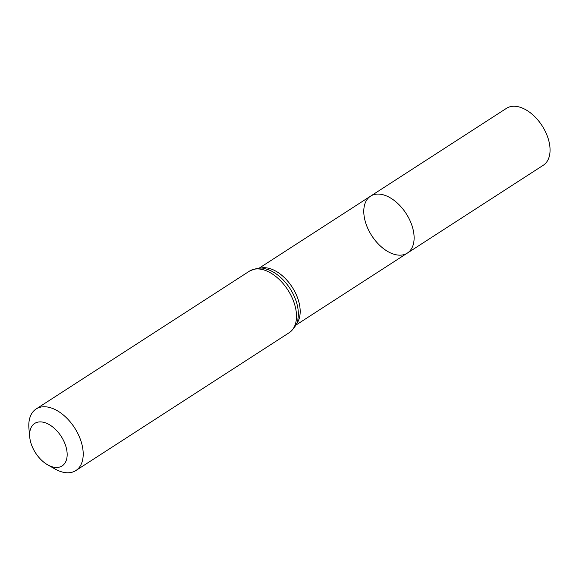 <?xml version="1.0" encoding="UTF-8"?>
<svg xmlns="http://www.w3.org/2000/svg" width="579" height="579" viewBox="0 0 579 579"><rect width="100%" height="100%" fill="white"/><g stroke="black" fill="none" stroke-linecap="round" stroke-linejoin="round"><path stroke-width="0.87" d="M407.348 253.095A33.893 20.446 -122.9 0 0 406.125 213.535A33.893 20.446 -122.9 0 0 370.56 196.158A33.893 20.446 57.1 0 1 374.57 194.464A33.893 20.446 57.1 0 1 407.963 216.597A33.893 20.446 57.1 0 1 407.348 253.095A33.893 20.446 57.1 0 1 371.783 235.725A33.893 20.446 57.1 0 1 370.56 196.158L506.495 108.324A33.893 20.446 -122.9 0 1 510.504 106.63A33.893 20.446 -122.9 0 1 543.905 128.755A33.893 20.446 -122.9 0 1 543.283 165.254L295.847 325.137M59.123 467.181A25.281 15.249 57.1 0 1 47.681 464.836A25.281 15.249 57.1 0 1 29.724 437.051A25.281 15.249 57.1 0 1 43.309 422.236A25.281 15.249 57.1 0 1 65.362 444.838A25.281 15.249 57.1 0 1 59.123 467.181M29.724 437.051L28.95 428.699A36.636 22.103 57.1 0 1 36.115 408.991A36.636 22.103 57.1 0 1 74.561 427.772A36.636 22.103 57.1 0 1 75.885 470.539A36.636 22.103 57.1 0 1 71.55 472.37A36.636 22.103 57.1 0 1 54.969 468.968L47.681 464.836M260.203 268.193A33.893 20.446 57.1 0 1 292.192 287.148A33.893 20.446 57.1 0 1 296.325 324.102M249.411 271.167A36.636 22.103 57.1 0 1 287.857 289.949A36.636 22.103 57.1 0 1 289.182 332.715C294.979 327.634 297.896 322.966 297.932 318.711A35.268 21.271 57.1 0 0 265.775 268.953C261.889 267.23 256.432 267.968 249.411 271.167L36.115 408.991M259.059 268.207L370.56 196.158M75.885 470.539L289.182 332.715"/></g></svg>
